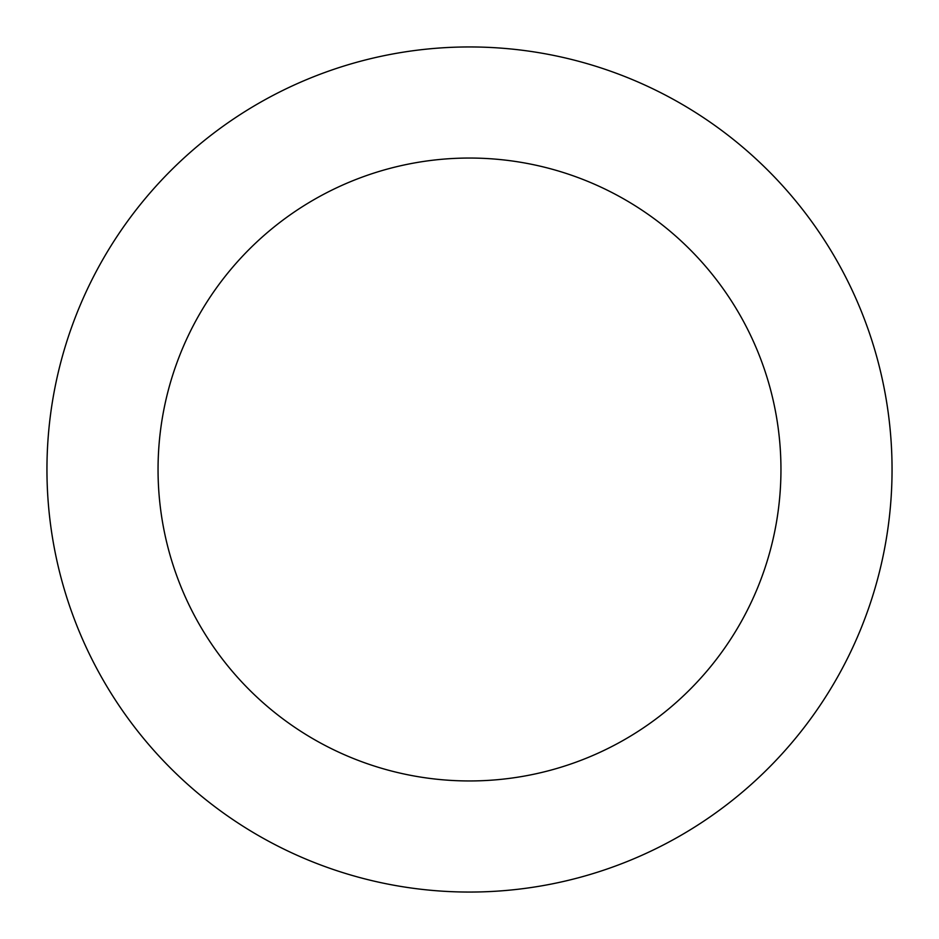 <?xml version="1.0" encoding="UTF-8"?>
<svg xmlns="http://www.w3.org/2000/svg" width="939" height="939" viewBox="0 0 939 939"><rect width="100%" height="100%" fill="white"/><g stroke="black" fill="none" stroke-linecap="round" stroke-linejoin="round"><path stroke-width="1.41" d="M780.955 469.5A311.455 311.455 0 0 1 313.779 739.228A311.455 311.455 0 0 1 313.779 199.772A311.455 311.455 0 0 1 780.955 469.5M892.05 469.5A422.55 422.55 0 0 1 258.225 835.44A422.55 422.55 0 0 1 258.225 103.56A422.55 422.55 0 0 1 892.05 469.5"/></g></svg>
